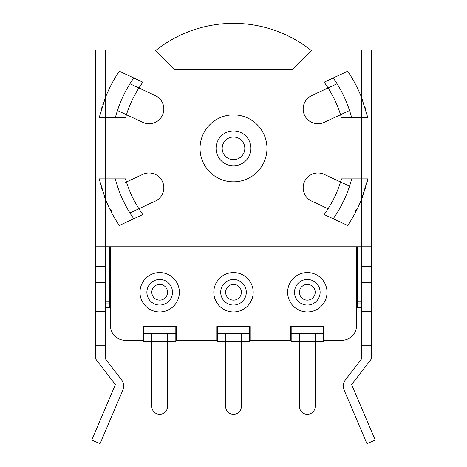 <?xml version="1.0" encoding="UTF-8"?>
<svg xmlns="http://www.w3.org/2000/svg" width="467" height="467" viewBox="0 0 467 467"><rect width="100%" height="100%" fill="white"/><g stroke="black" fill="none" stroke-linecap="round" stroke-linejoin="round"><path stroke-width="0.7" d="M95.694 108.986L95.694 49.928L154.758 49.928L174.442 69.612L292.558 69.612L312.242 49.928L371.306 49.928L371.306 282.763L361.458 282.763L361.458 266.476L371.306 266.476M356.537 246.786L356.537 325.534A14.763 14.763 0 0 1 341.774 340.297L324.057 340.297L324.057 326.515L290.591 326.515L290.591 340.297L250.236 340.297L250.236 326.515L216.764 326.515L216.764 340.297L176.409 340.297L176.409 326.515L142.943 326.515L142.943 340.297L125.226 340.297A14.763 14.763 0 0 1 110.463 325.534L110.463 246.786M222.181 148.36A11.319 11.319 0 0 0 233.5 159.679A11.319 11.319 0 0 0 244.819 148.36A11.319 11.319 0 0 0 233.5 137.035A11.319 11.319 0 0 0 222.181 148.36M155.499 50.669A125.01 125.01 0 0 1 311.501 50.669M323.468 326.515L323.468 333.601L291.18 333.601L291.18 326.515M217.359 333.601L217.359 341.476L225.625 341.476L225.625 333.601L217.359 333.601L217.359 326.515M249.641 326.515L249.641 333.601L241.375 333.601L241.375 341.476L249.641 341.476L249.641 333.601M143.532 333.601L143.532 341.476L151.804 341.476L151.804 333.601L143.532 333.601L143.532 326.515M175.82 326.515L175.82 333.601L167.554 333.601L167.554 341.476L175.82 341.476L175.82 333.601M315.196 333.601L315.196 341.476L323.468 341.476L323.468 333.601M291.18 333.601L291.18 341.476L299.446 341.476L299.446 333.601M299.446 341.476L299.446 406.442A7.875 7.875 0 0 0 307.321 414.317A7.875 7.875 0 0 0 315.196 406.442L315.196 341.476L299.446 341.476M241.375 406.442L241.375 341.476L225.625 341.476L225.625 406.442A7.875 7.875 0 0 0 233.5 414.317A7.875 7.875 0 0 0 241.375 406.442M167.554 406.442L167.554 341.476L151.804 341.476L151.804 406.442A7.875 7.875 0 0 0 159.679 414.317A7.875 7.875 0 0 0 167.554 406.442M167.554 333.601L151.804 333.601M241.375 333.601L225.625 333.601M133.79 218.749A122.056 122.056 0 0 1 115.32 178.873M351.68 178.873A122.056 122.056 0 0 1 333.21 218.749M125.547 182.404L126.446 181.984A112.208 112.208 0 0 1 125.518 178.873L105.542 178.873L105.542 199.502A137.806 137.806 0 0 1 104.415 196.595M115.32 117.842A122.056 122.056 0 0 1 117.456 110.533L142.826 122.366A14.763 14.763 0 0 0 162.446 115.226A14.763 14.763 0 0 0 155.307 95.601L138.927 87.965A112.208 112.208 0 0 0 125.518 117.842L99.115 117.842L105.542 97.212L105.542 178.873L99.115 178.873L105.542 199.502A137.806 137.806 0 0 0 119.313 225.497L142.867 214.516A112.208 112.208 0 0 1 138.927 208.749L129.931 212.94A122.056 122.056 0 0 1 117.456 186.181M142.826 174.349L126.446 181.984A112.208 112.208 0 0 0 138.927 208.749L155.307 201.114A14.763 14.763 0 0 0 162.446 181.488A14.763 14.763 0 0 0 142.826 174.349M333.21 77.966A122.056 122.056 0 0 1 337.069 83.774L311.693 95.601A14.763 14.763 0 0 0 304.554 115.226A14.763 14.763 0 0 0 324.174 122.366L340.554 114.73A112.208 112.208 0 0 0 324.133 82.198L347.687 71.218A137.806 137.806 0 0 1 361.458 97.212L361.458 178.873L341.482 178.873A112.208 112.208 0 0 1 340.554 181.984L324.174 174.349A14.763 14.763 0 0 0 304.554 181.488A14.763 14.763 0 0 0 311.693 201.114L328.073 208.749A112.208 112.208 0 0 1 324.133 214.516L347.687 225.497A137.806 137.806 0 0 0 361.458 199.502L361.458 178.873L367.885 178.873L361.458 199.502L361.458 266.476M138.028 87.545L129.931 83.774A122.056 122.056 0 0 1 133.79 77.966M328.972 209.169L328.073 208.749A112.208 112.208 0 0 0 340.554 181.984L349.544 186.181A122.056 122.056 0 0 1 337.069 212.94M341.453 114.31L349.544 110.533A122.056 122.056 0 0 1 351.68 117.842M117.456 110.533A122.056 122.056 0 0 1 129.931 83.774L138.927 87.965A112.208 112.208 0 0 1 142.867 82.198L119.313 71.218A137.806 137.806 0 0 0 105.542 97.212L105.542 49.928M349.544 110.533A122.056 122.056 0 0 0 337.069 83.774A122.056 122.056 0 0 1 349.544 110.533L340.554 114.73A112.208 112.208 0 0 1 341.482 117.842L367.885 117.842L361.458 97.212A137.806 137.806 0 0 1 362.585 100.119M99.734 115.238A137.806 137.806 0 0 1 100.405 112.64M101.129 110.049A137.806 137.806 0 0 1 101.905 107.463M102.734 104.882A137.806 137.806 0 0 1 103.616 102.314M104.555 99.751A137.806 137.806 0 0 1 105.244 97.953M102.372 190.723A137.806 137.806 0 0 1 101.082 186.496M100.609 184.815A137.806 137.806 0 0 1 99.827 181.85M364.628 105.991A137.806 137.806 0 0 1 365.918 110.218M366.391 111.899A137.806 137.806 0 0 1 367.173 114.864M367.266 181.476A137.806 137.806 0 0 1 366.595 184.074M365.871 186.666A137.806 137.806 0 0 1 365.095 189.252M364.266 191.832A137.806 137.806 0 0 1 363.384 194.4M362.445 196.963A137.806 137.806 0 0 1 361.756 198.761M105.542 345.218L105.542 359L121.718 380.033A9.842 9.842 0 0 1 122.973 389.887L110.983 418.058L101.141 418.058L115.384 384.592L95.694 359L95.694 345.218L105.542 345.218L105.542 246.786L371.306 246.786M361.458 49.928L361.458 108.986M371.306 345.218L371.306 359L351.616 384.592L365.859 418.058L356.017 418.058L344.027 389.887A9.842 9.842 0 0 1 345.282 380.033L361.458 359L361.458 345.218L371.306 345.218L371.306 282.763M200.034 148.36A33.466 33.466 0 0 0 233.5 181.826A33.466 33.466 0 0 0 266.966 148.36A33.466 33.466 0 0 0 233.5 114.888A33.466 33.466 0 0 0 200.034 148.36M250.937 148.36A17.437 17.437 0 0 1 233.5 165.791A17.437 17.437 0 0 1 216.063 148.36A17.437 17.437 0 0 1 233.5 130.923A17.437 17.437 0 0 1 250.937 148.36M95.694 49.928L95.694 266.476L105.542 266.476M105.542 199.502L105.542 246.786L95.694 246.786L95.694 213.32L95.694 246.786M95.694 266.476L95.694 345.218M371.306 311.285L361.458 311.285L361.458 282.763M361.458 311.285L361.458 345.218M365.859 418.058L375.24 440.101L366.904 443.65L356.017 418.058M110.983 418.058L100.096 443.65L91.76 440.101L101.141 418.058M95.694 207.418L95.694 213.32L95.694 207.418M355.556 211.353A1.967 1.967 0 0 1 357.022 209.45A1.967 1.967 0 0 0 355.556 211.353L355.556 212.327M361.458 307.817L357.524 307.817A1.967 1.967 0 0 1 356.537 307.549A1.967 1.967 0 0 0 357.524 307.817L357.524 296.002L356.537 296.002M356.537 298.238A1.967 1.967 0 0 1 357.524 297.969L361.458 297.969M111.444 211.353A1.967 1.967 0 0 0 109.978 209.45A1.967 1.967 0 0 1 111.444 211.353L111.444 212.327M105.542 297.969L109.476 297.969A1.967 1.967 0 0 1 110.463 298.238A1.967 1.967 0 0 0 109.476 297.969L109.476 307.817A1.967 1.967 0 0 0 110.463 307.549A1.967 1.967 0 0 1 109.476 307.817L105.542 307.817M233.5 300.135A7.875 7.875 0 0 1 225.625 292.266A7.875 7.875 0 0 1 233.5 284.391A7.875 7.875 0 0 1 241.375 292.266A7.875 7.875 0 0 1 233.5 300.135A7.875 7.875 0 0 1 225.625 292.266A7.875 7.875 0 0 1 233.5 284.391M253.184 292.266A19.684 19.684 0 0 0 233.5 272.576A19.684 19.684 0 0 0 213.816 292.266A19.684 19.684 0 0 0 233.5 311.95A19.684 19.684 0 0 0 253.184 292.266M327.011 292.266A19.684 19.684 0 0 0 307.321 272.576A19.684 19.684 0 0 0 287.637 292.266A19.684 19.684 0 0 0 307.321 311.95A19.684 19.684 0 0 0 327.011 292.266M139.989 292.266A19.684 19.684 0 0 0 159.679 311.95A19.684 19.684 0 0 0 179.363 292.266A19.684 19.684 0 0 0 159.679 272.576A19.684 19.684 0 0 0 139.989 292.266M307.321 300.135A7.875 7.875 0 0 1 299.446 292.266A7.875 7.875 0 0 1 307.321 284.391A7.875 7.875 0 0 1 315.196 292.266A7.875 7.875 0 0 1 307.321 300.135A7.875 7.875 0 0 0 315.196 292.266A7.875 7.875 0 0 0 307.321 284.391M159.679 284.391A7.875 7.875 0 0 1 167.554 292.266A7.875 7.875 0 0 1 159.679 300.135A7.875 7.875 0 0 1 151.804 292.266A7.875 7.875 0 0 1 159.679 284.391A7.875 7.875 0 0 0 151.804 292.266A7.875 7.875 0 0 0 159.679 300.135M105.542 282.763L95.694 282.763M105.542 311.285L95.694 311.285M356.537 307.549A1.967 1.967 0 0 0 357.524 307.817M356.537 303.877L361.458 303.877M356.537 301.91L361.458 301.91M361.458 296.002L357.524 296.002L357.524 246.786M110.463 296.002L105.542 296.002M109.476 246.786L109.476 297.969M110.463 301.91L105.542 301.91M110.463 303.877L105.542 303.877M110.463 307.549A1.967 1.967 0 0 1 109.476 307.817M233.5 279.464A12.796 12.796 0 0 0 220.704 292.266A12.796 12.796 0 0 0 233.5 305.062A12.796 12.796 0 0 0 246.296 292.266A12.796 12.796 0 0 0 233.5 279.464M307.321 279.464A12.796 12.796 0 0 0 294.525 292.266A12.796 12.796 0 0 0 307.321 305.062A12.796 12.796 0 0 0 320.117 292.266A12.796 12.796 0 0 0 307.321 279.464M159.679 305.062A12.796 12.796 0 0 0 172.475 292.266A12.796 12.796 0 0 0 159.679 279.464A12.796 12.796 0 0 0 146.883 292.266A12.796 12.796 0 0 0 159.679 305.062"/></g></svg>
